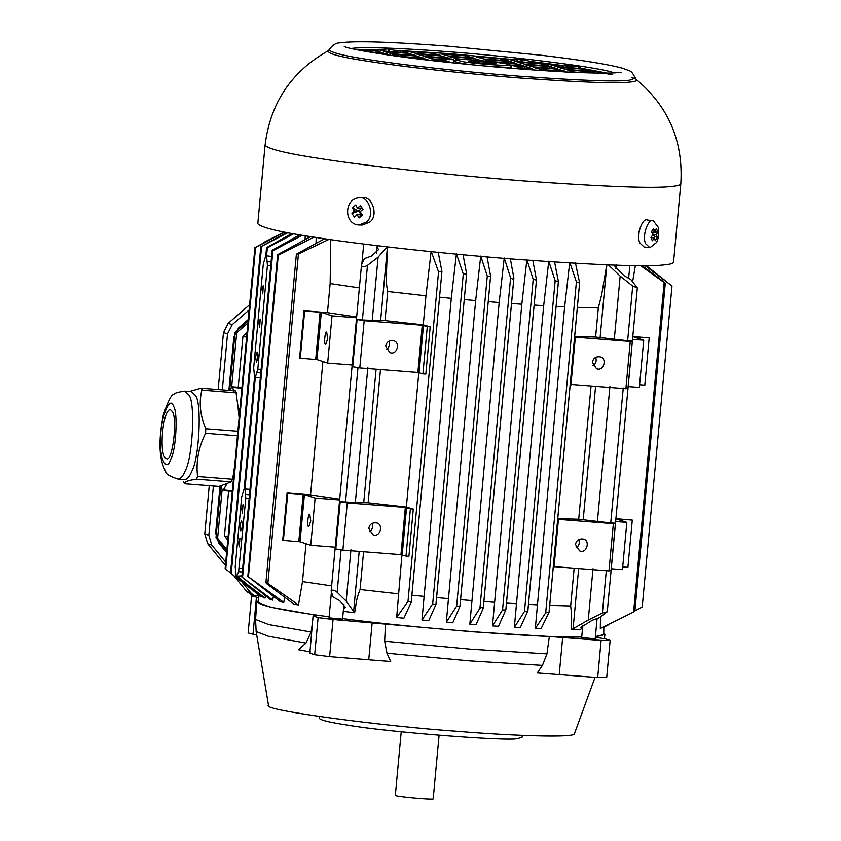 <?xml version="1.0" encoding="UTF-8"?>
<svg xmlns="http://www.w3.org/2000/svg" width="841" height="841" viewBox="0 0 841 841"><rect width="100%" height="100%" fill="white"/><g stroke="black" fill="none" stroke-linecap="round" stroke-linejoin="round"><path stroke-width="1.26" d="M638.718 236.479L639.202 230.907M357.152 49.84L375.464 50.817L383.244 52.962M383.191 52.983L368.116 51.858M372.679 52.626L386.082 53.771L391.769 55.632M457.819 59.375L460.29 59.459M425.01 56.81L449.21 58.597L453.93 59.732L432.737 58.923L424.957 56.778M453.919 59.785L453.446 62.928M448.821 58.113L424.621 56.273L416.894 54.15L441.094 55.937L448.873 58.092M408.779 51.501L432.978 53.288L440.705 55.401L416.505 53.614L408.726 51.469M416.001 55.548L391.811 53.708L384.074 51.585L408.284 53.382L416.064 55.527M392.032 54.245L416.232 56.032L423.969 58.145L399.759 56.358L391.98 54.213M481.63 60.668L457.43 58.838L449.704 56.715L473.904 58.502L481.683 60.657M441.588 54.055L465.788 55.853L473.515 57.966L449.315 56.179L441.536 54.034M540.973 63.369L516.773 61.54L509.036 59.417L522.408 59.753L541.026 63.359M476.206 56.883L500.416 58.67L508.143 60.783L483.932 58.996L476.164 56.852M496.642 62.392L518.697 64.21L524.427 66.103M524.374 66.124L509.488 64.904M557.184 68.678L532.984 66.849L525.257 64.725L549.457 66.513L557.236 68.668M558.067 67.291L582.277 69.078L590.004 71.201L565.793 69.404L558.025 67.259M549.068 66.029L524.868 64.189L517.141 62.076L541.341 63.863L549.12 66.008M516.101 63.443L491.901 61.603L484.174 59.48L510.424 61.53L516.153 63.422M437.709 61.33L431.98 59.438M432.022 59.469L445.152 60.489L450.881 62.381M450.829 62.402L444.016 61.919M404.416 57.209L423.422 58.691L429.572 60.3M532.49 68.773L519.37 67.701L513.683 65.84L526.813 66.87L532.542 68.752M512.705 68.405L520.978 68.426L535.622 70.118M542.109 70.56L540.511 70.024M540.553 70.045L566.802 72.095M533.373 67.385L557.572 69.172L565.31 71.296L541.099 69.498L533.32 67.354M581.373 72.641L571.869 71.8L567.423 69.94L590.393 71.737L595.659 73.051M475.922 60.289C464.831 59.406 457.998 59.259 455.433 59.816L462.928 61.698C476.815 64.084 515.06 66.586 509.415 64.82C510.056 63.916 488.442 61.141 475.922 60.289M455.433 59.816L453.583 61.34L461.551 63.338C476.311 65.882 516.942 68.531 510.95 66.66L509.415 64.82M479.17 61.351L468.9 61.151C466.965 62.024 497.746 64.778 495.938 63.664L479.17 61.351M407.906 52.888L383.717 51.059L379.186 49.861L388.437 48.841L393.819 50.229L402.229 50.986L407.969 52.878M581.867 68.594L557.667 66.754L549.94 64.631L578.524 66.544L581.919 68.573M673.536 262.224C673.231 263.391 670.519 264.232 665.378 264.757C648.316 267.081 598.393 265.251 515.586 259.27C435.943 253.12 355.291 243.648 315.869 237.456C280.41 232.19 261.057 227.585 257.798 223.653L265.073 145.241C268.332 149.172 287.685 153.766 323.144 159.044C362.555 165.235 443.218 174.697 522.86 180.857C605.667 186.839 655.591 188.668 672.653 186.334C677.793 185.808 680.506 184.967 680.811 183.801L673.536 262.224M357.488 208.074L361.788 208.063L360.432 205.593L357.488 208.074L355.648 204.983L352.474 207.958L354.313 211.049L351.948 213.53L358.613 211.038L354.313 211.049M351.948 213.53L354.513 217.241L356.868 214.76L359.296 217.851L360.852 216.4L362.471 214.876L360.043 211.785L362.986 209.293L360.432 205.593M359.296 217.851L361.167 214.739L358.613 211.038L352.474 207.958M356.868 214.76L361.167 214.739L361.84 214.108M358.613 211.038L361.788 208.063L362.755 209.472M366.413 222.003C375.275 215.685 368.642 195.511 359.065 197.835C343.948 198.518 343.612 224.652 359.16 224.989L366.413 222.003M359.16 224.989L362.66 224.978L369.903 221.982C378.765 215.674 372.132 195.501 362.555 197.824L359.065 197.835M657.231 237.372L655.202 240.726L654.487 238.003L652.311 240.736L650.892 237.404L653.068 234.671L651.407 231.822L653.446 228.479L655.107 231.317L656.337 228.468L657.757 231.801L656.527 234.65L657.231 237.372L652.658 235.249M655.107 231.317L651.996 230.928M652.826 234.187L656.527 234.65M652.227 233.094L657.757 231.801M654.487 238.003L650.966 237.551M645.772 243.816C641.588 236.752 648.127 217.84 653.31 220.784L658.209 227.217C658.987 234.818 658.324 239.99 656.232 242.723L649.883 247.717L645.772 243.816M649.883 247.717L644.09 246.981L639.98 243.081C635.807 236.006 642.345 217.094 647.528 220.048L653.31 220.784M610.145 640.411L606.697 677.531L597.678 677.562L537.252 672.926L542.445 665.368L546.944 653.878L549.362 636.479L601.115 640.443L610.145 640.411L605.31 638.824L595.344 637.247M559.223 674.64L562.661 637.52M258.219 600.863L256.799 601.988L270.382 607.202L313.945 614.813C317.688 615.465 317.824 615.801 314.366 615.801L313.294 616.022L318.119 617.599L333.057 619.502L472.663 631.801L549.362 636.479M316.899 615.58L314.366 615.801M313.094 615.906L309.845 653.142L313.094 615.906M595.396 636.637L604.931 634.282L603.733 632.916M259.049 595.796L251.585 595.838L258.723 597.835M259.123 595.344L258.029 602.051C258.366 605.846 290.177 611.596 329.125 616.831M342.592 618.587C414.035 628.206 547.06 638.351 581.73 636.963M595.417 636.406C600.705 635.975 603.46 635.207 603.712 634.114L603.859 627.228M343.948 604.017L342.55 619.102L329.031 617.851L331.428 591.98M582.834 625.126L581.678 637.583L595.197 638.834L597.078 618.545M638.655 235.764L639.055 231.454M297.493 234.481L297.451 236.163M305.178 235.774L305.094 239.611M316.163 237.498L316.048 243.238M330.776 239.653L330.145 283.564L359.286 287.864M387.722 291.491L385.02 320.589L372.227 320.326L378.093 257.178L387.491 246.424L386.524 271.223C386.997 277.835 385.262 279.464 387.722 291.491L425.956 295.78L431.139 251.322L438.56 271.832L441.924 271.559L411.249 602.145L403.869 618.219L396.668 617.473L401.966 554.335M439.549 297.167L451.291 298.313L456.411 253.845L463.286 274.029L466.618 274.019L435.964 604.416L428.742 620.647L421.972 620.006L451.291 298.313M464.253 299.533L475.659 300.552L480.737 256.074L487.275 276.016L490.587 276.247L459.953 606.424L452.773 622.792L446.319 622.235L475.659 300.552M488.232 301.625L499.176 302.518L504.232 258.029L510.592 277.782L512.495 279.054L513.872 278.266L483.27 608.211L476.038 624.684L469.825 624.201L499.176 302.518M511.538 303.464L521.819 304.211L526.886 259.732L533.194 279.338L536.453 280.074L505.872 609.767L498.503 626.314L492.479 625.893L521.819 304.211M534.14 305.052L543.685 305.651L548.763 261.173L555.155 280.694L558.403 281.672L527.843 611.092L520.222 627.68L514.345 627.333L543.685 305.651M556.111 306.355L564.637 306.797L569.756 262.329L576.4 281.83L579.617 283.049L549.089 612.164L541.057 628.753L535.318 628.49L564.637 306.797M577.368 307.354L598.308 307.932L601.662 294.686L606.75 264.852M632.621 281.672L635.354 265.598M246.602 337.262L242.975 336.085L247.033 332.563M228.605 491.06L224.431 536.011L228.048 537.199M242.975 336.085L238.234 387.249M215.99 537.767L217.609 538.293L222.108 489.756L223.222 490.156L227.207 483.396L220.973 485.762L222.119 489.798L232.347 490.871M189.561 391.464L200.967 388.216L201.829 388.637L201.851 390.108C198.802 402.66 200.126 415.549 205.814 428.773L205.582 433.325C198.539 447.38 195.869 461.783 197.561 476.532L232.274 479.244L234.134 471.654M232.274 479.244L231.159 481.893L227.207 483.396M233.472 472.768L234.586 466.776M239.117 417.851L237.866 405.593L239.674 411.922M233.882 391.612L232.736 387.585L231.643 387.217L229.74 390.434M237.866 405.593L235.806 390.907L201.22 388.206M241.861 388.29L231.643 387.217L236.678 332.773L235.049 332.248M227.785 540.111L224.431 536.011M220.973 485.762L218.923 486.424M197.561 476.532L196.447 479.191C188.09 480.358 184.105 481.882 184.473 483.743L219.049 486.466M200.967 388.216L201.829 388.637M219.186 486.445L184.473 483.743L183.59 481.84M178.061 479.097L184.621 479.612C187.291 479.359 189.656 476.637 191.716 471.433C199.296 458.681 202.071 402.944 195.49 395.575L191.496 391.622L184.925 391.107C177.661 392.106 173.982 393.231 173.887 394.503C171.785 393.861 168.295 400.558 163.396 414.581C158.192 440.716 158.97 459.712 165.73 471.57C165.488 473.798 169.598 476.3 178.061 479.097C180.731 478.844 183.096 476.122 185.157 470.928C192.736 458.166 195.501 402.429 188.931 395.06L184.925 391.107M172.51 411.743C177.693 420.143 172.3 462.834 166.455 458.608C158.518 457.136 162.366 410.103 170.281 409.535L172.51 411.743M248.116 320.915L235.375 331.964M235.007 332.71L229.656 390.424M220.805 485.835L216.032 537.325M216.063 537.862L226.776 550.96M226.618 552.642L218.618 542.855L215.653 533.015L220.006 486.14M228.889 390.371L233.819 337.199L238.55 327.958L248.242 319.548M254.192 595.806L250.839 592.905L241.893 581.951M225.735 562.187L211.795 545.136L208.831 535.297L213.404 486.024M222.329 389.856L227.522 333.888L232.242 324.647L249.125 310.003M227.522 333.888L223.464 332.563L228.184 323.322L249.619 304.726M253.194 595.817L246.781 591.58L233.714 575.58M225.43 565.457L207.738 543.812L204.773 533.961L208.831 535.297M223.464 332.563L218.176 389.53M209.251 485.699L204.773 533.961M247.916 323.018L236.678 332.773M217.609 538.293L226.891 549.657M385.02 320.589L423.254 324.878L425.956 295.78M284.153 232.042L263.548 242.555M284.605 232.127L255.58 247.422L225.735 569.168L225.136 568.579L254.918 247.601L284.247 232.053M225.735 569.168L230.539 572.858M255.58 247.422L254.918 247.601M230.518 573.099L260.51 596.322L230.518 573.099L260.794 246.76L286.76 232.547M287.759 232.736L260.794 246.76M261.551 246.781L231.233 573.562M260.668 595.354L260.51 596.322M236.132 575.433L235.207 566.887L241.703 496.852L244.184 488.726L254.55 377.02L253.677 367.801L263.307 264.011L265.819 255.506L266.544 247.622L291.911 233.504M236.09 575.938L265.041 598.088L263.506 597.594L236.142 575.433M241.956 575.864L236.857 576.19M265.441 595.67L265.041 598.088M293.604 233.798L267.322 247.874L266.586 255.801L267.417 265.357L257.788 369.146L255.317 377.273L244.952 488.978L245.814 498.187L238.623 571.701L242.324 571.985M238.623 571.701L236.899 575.686M245.036 489.01L249.977 489.399L244.952 488.978M255.401 377.294L260.342 377.683M267.322 247.874L266.544 247.622M258.902 322.997L259.585 327.559L260.247 319.096L258.902 322.997M262.035 289.251L262.718 293.814L263.38 285.351L262.035 289.251M255.569 356.679L256.389 362.145C258.219 358.897 258.492 355.512 257.188 352.001L255.569 356.679M241.682 508.584L242.366 513.147L243.028 504.695L241.682 508.584M239.916 525.394L240.736 530.871C242.576 527.612 242.839 524.227 241.535 520.716L239.916 525.394M238.56 542.329L239.243 546.892L239.895 538.44L238.56 542.329M266.586 255.801L271.59 256.473M241.851 577.042L272.736 600.106L270.329 599.538L241.851 577.042L272.169 250.25L299.774 234.87M302.203 235.28L272.883 250.713L272.169 250.25M272.883 250.713L242.607 577.052M273.367 596.28L272.736 600.106M247.822 576.39L283.764 602.387L280.389 601.736L247.822 576.39L277.667 254.644L310.55 236.636M313.851 237.151L278.266 255.233L277.667 254.644M278.266 255.233L248.484 576.222M284.626 597.236L283.764 602.387M293.951 604.206L266.986 583.948C265.378 582.424 265.672 582.256 267.869 583.444L298.481 604.963L293.951 604.206M328.957 239.391L298.429 253.971L296.379 254.14L324.584 238.76M266.986 583.948C265.378 582.424 265.672 582.256 267.869 583.444L298.429 253.971M303.99 310.76L304.663 310.981L300.279 358.224L299.606 358.003L303.99 310.76L327.454 312.663L356.584 316.962M330.145 283.564L327.454 312.663M306.008 543.759L302.497 581.604L298.481 604.963M287.086 492.973L287.759 493.194L283.375 540.437L282.702 540.216L287.086 492.973L310.55 494.886L339.68 499.176M322.912 361.535L310.55 494.886M287.759 493.194L304.41 494.561L315.123 498.061L339.606 499.975M335.223 547.218L310.739 545.304L300.027 541.804L283.375 540.437M310.739 545.304L315.123 498.061M310.76 520.968L308.794 526.666C306.786 527.496 307.964 513.168 309.761 514.314L310.76 520.968M343.475 609.094L345.357 607.244L339.543 600.579L332.952 596.9L331.175 590.887M331.217 591.318C331.911 589.52 333.888 589.835 337.136 592.264L346.177 601.126L354.587 612.742L343.265 611.333M350.939 549.783L346.177 601.126M337.136 592.264L341.11 549.457M357.089 319.506L364.174 320.684L359.79 367.927L352.705 366.75L357.089 319.506L362.397 319.99L367.464 265.378C363.796 267.406 361.819 267.249 361.504 264.894L364.332 258.639L371.501 256.032L378.534 249.609L377.083 246.855M331.165 590.887L361.504 264.894M367.843 367.57L355.322 502.54L340.185 501.72L347.27 502.897L342.886 550.14L335.801 548.963L340.185 501.72M345.493 502.214L358.014 367.233M380.479 369.535L368.116 502.802L355.322 502.54M347.27 502.897L405.341 507.438L410.387 508.837L406.003 556.08L400.957 554.671L342.886 550.14M368.779 528.369C369.609 524.206 372.248 522.398 376.694 522.944C383.822 524.342 380.164 538.03 372.836 534.729L368.779 528.369M369.357 531.638C372.3 529.872 373.194 527.118 372.058 523.375M372.227 320.326L362.397 319.99M378.093 257.178L367.464 265.378M364.174 320.684L422.245 325.215L427.291 326.623L422.907 373.867L417.861 372.458L359.79 367.927M385.683 346.156C386.513 341.982 389.152 340.185 393.599 340.731C400.726 342.129 397.068 355.806 389.74 352.505L385.683 346.156M386.261 349.425C389.204 347.659 390.098 344.894 388.963 341.162M427.291 326.623L430.193 326.844L425.819 374.087L422.907 373.867M368.116 502.802L406.35 507.091L418.871 372.121M410.387 508.837L413.288 509.068L408.915 556.311L406.003 556.08M406.35 507.091L413.288 509.068M363.575 551.759L360.074 589.53L398.308 593.82M360.074 589.53C355.133 602.061 356.311 605.856 354.587 612.742M302.497 581.604L331.638 585.893M304.663 310.981L321.315 312.337L332.027 315.848L356.51 317.761M352.127 364.994L327.643 363.091L316.931 359.58L300.279 358.224M327.643 363.091L332.027 315.848M327.664 338.755L325.698 344.453C323.69 345.283 324.868 330.955 326.665 332.1L327.664 338.755M423.254 324.878L430.193 326.844M396.668 617.473L408.001 601.315L411.207 602.324L441.924 271.559M438.14 252.048L441.914 271.328M411.901 595.207L423.643 596.353M421.972 620.006L432.684 603.838L435.911 604.595L466.618 274.019M463.002 254.476L466.608 273.788M436.605 597.573L448.011 598.592M446.319 622.235L456.652 606.109L459.901 606.613L490.587 276.247M487.034 256.621L490.576 276.016M460.584 599.665L471.528 600.558M469.825 624.201L479.938 608.138L482.04 607.381L483.218 608.4L513.862 278.035L510.298 258.502M483.89 601.504L494.172 602.251M492.479 625.893L502.529 609.946L505.819 609.946L536.453 280.074M532.774 260.132L536.442 279.853M506.492 603.092L516.038 603.691M514.345 627.333L524.469 611.512L527.791 611.26L558.392 281.462L554.492 261.509M528.463 604.395L536.989 604.837M535.318 628.49L545.693 612.837L549.036 612.332L579.607 282.849L575.36 262.592M616.243 264.936L614.456 265.84L624.148 275.764L630.739 279.443L637.32 287.811L632.705 286.087L627.638 340.71L595.607 337.031L598.308 307.932M574.666 336.453L595.607 337.031M557.604 520.337L558.35 520.39L553.967 567.633L553.22 567.58M558.35 520.39L557.625 520.159M557.699 519.328L613.352 523.68L608.979 570.923L554.061 566.634M575.486 544.516C576.316 540.342 578.955 538.534 583.402 539.092C590.529 540.49 586.871 554.166 579.554 550.866L575.486 544.516M576.064 547.785C579.007 546.019 579.912 543.254 578.776 539.523M557.762 518.666L578.703 519.254L591.065 385.987M609.925 386.471L597.404 521.452L578.703 519.254M623.255 387.953L610.734 522.923L597.404 521.452M613.352 523.68L615.433 523.218L610.734 522.923M615.433 523.218L611.05 570.461L608.979 570.923M593.021 568.695L588.258 620.027L602.387 612.973L607.265 611.775L599.36 617.704L592.19 620.311L580.921 627.344L582.571 627.964M606.35 570.166L602.387 612.973M582.781 627.943L579.996 629.709L571.502 629.678L588.258 620.027M571.502 629.678C571.186 622.025 572.385 618.598 570.661 605.972L574.161 568.201M549.72 605.394L570.661 605.972M574.508 338.114L575.255 338.177L570.871 385.42L570.124 385.357M575.255 338.177L574.529 337.935M574.603 337.115L630.256 341.457L625.883 388.7L570.965 384.411M592.39 362.292C593.22 358.129 595.859 356.321 600.306 356.878C607.433 358.277 603.775 371.953 596.458 368.652L592.39 362.292M592.968 365.572C595.912 363.796 596.816 361.041 595.68 357.299M630.256 341.457L632.337 341.004L627.954 388.237L625.883 388.7M627.638 340.71L632.337 341.004M632.705 286.087L620.164 276.079L614.308 339.228M620.164 276.079L608.379 264.904M615.644 521.536L626.829 522.408L616.117 518.897L632.285 520.106L627.901 567.339L622.697 566.939M626.829 522.408L622.456 569.651L611.26 568.768M616.117 518.897L616.842 519.139M632.285 520.106L615.906 518.708M632.548 339.312L643.733 340.185L633.021 336.684L649.189 337.882L644.805 385.125L639.602 384.726M643.733 340.185L639.349 387.428L628.164 386.555M633.021 336.684L633.746 336.915M649.189 337.882L632.81 336.484M600.306 628.532L633.588 612.006L600.306 628.532L600.495 616.895M642.009 265.63L663.412 281.504C665.504 283.175 665.757 283.522 664.159 282.534L640.558 265.63M634.85 611.396L665.294 283.186L664.159 282.534L633.588 612.006L632.716 612.5M634.902 610.871L642.219 606.971L672.001 285.982L645.026 265.619M603.607 627.365L609.525 624.274M645.594 265.619L672.001 285.982M666.598 281.703L646.245 265.609M601.115 640.443L597.678 677.562M251.585 595.838L248.148 632.958L256.757 635.144M310.497 651.933L298.492 649.746L305.977 643.071L311.107 632.043L312.474 622.561M313.441 615.822L313.598 614.75M313.851 615.801L313.945 614.813M318.119 617.599L314.681 654.718L309.845 653.142M333.057 619.502L329.609 656.621L314.681 654.718M372.174 622.645L368.736 659.764L329.609 656.621M385.483 623.686L384.663 641.199L386.976 653.226L390.697 661.478L368.736 659.764M256.799 601.988L255.569 619.481L256.148 631.528L268.489 705.294C259.922 710.056 384.947 726.382 458.208 731.376C510.897 735.707 575.118 738.083 574.435 733.678L595.039 677.362M319.464 716.543L319.296 718.382C320.884 720.295 330.324 722.545 347.617 725.11C385.767 731.964 511.034 741.741 518.109 738.43L522.093 737.2L522.261 735.349M401.231 731.765L395.344 795.208C392.642 796.427 435.733 800.275 433.199 798.719L439.086 735.276M363.554 49.913L363.459 51.038M364.595 49.966L364.479 51.217M375.464 50.817L375.317 52.415M377.514 51.08L377.367 52.584M383.959 54.371L384.043 53.509M385.998 54.676L386.082 53.771M449.21 58.597L449.094 59.806M451.26 58.859L451.165 59.795M442.997 57.703L443.144 56.2M440.947 57.545L441.094 55.937M432.978 53.288L432.831 54.896M435.018 53.551L434.881 55.054M410.324 53.635L410.187 55.149M408.137 54.98L408.284 53.382M416.232 56.032L416.085 57.63M418.282 56.294L418.145 57.798M475.806 60.268L475.953 58.765M473.904 58.502L473.756 60.11M465.788 55.853L465.641 57.451M467.838 56.105L467.691 57.619M537.525 62.318L537.441 63.149M522.208 61.961L522.408 59.753M538.293 62.444L538.219 63.212M521.115 59.753L520.926 61.866M500.258 60.279L500.416 58.67M502.319 60.436L502.455 58.933M516.647 63.958L516.5 65.556M518.697 64.21L518.561 65.724M549.31 68.121L549.457 66.513M551.507 66.775L551.37 68.279M582.277 69.078L582.119 70.686M584.316 69.34L584.18 70.844M541.341 63.863L541.194 65.461M543.391 64.126L543.254 65.63M510.424 61.53L510.287 63.043M508.227 62.875L508.374 61.277M443.102 60.226L442.955 61.803M445.152 60.489L445.015 61.992M423.422 58.691L423.338 59.564M425.462 58.954L425.388 59.806M524.763 66.607L524.616 68.216M526.813 66.87L526.676 68.373M519.938 68.373L519.885 68.962M520.978 68.426L520.926 69.046M531.785 69.267L531.733 69.845M557.572 69.172L557.425 70.781M559.622 69.435L559.486 70.938M592.432 71.99L592.348 72.978M590.277 72.936L590.393 71.737M402.229 50.986L402.093 52.489M400.19 50.723L400.043 52.331M388.437 48.841L388.195 51.406M389.236 51.49L389.457 49.051M408.694 51.743L403.733 51.48M378.892 50.471L368.789 50.292M612.101 74.712L584.632 69.446M584.316 69.393L581.877 69.015M551.16 64.757L541.015 63.517M561.977 65.472L561.83 67.08M563.26 65.598L563.113 67.175M578.524 66.544L578.356 68.373M579.123 68.426L579.27 66.838M606.95 73.104L580.301 68.026M568.747 66.302L530.66 61.446M517.646 59.984L450.555 53.729L393.819 50.229M382.497 49.85L359.422 49.934M614.109 72.915C601.914 67.333 505.052 55.727 450.009 51.848C410.871 48.694 362.934 46.444 351.023 48.515M635.407 78.15C630.54 69.13 630.971 71.884 622.718 68.268C608.306 64.305 580.732 59.911 539.996 55.107L448.232 46.181C390.676 41.777 354.45 40.683 339.543 42.891C335.864 42.859 332.395 45.141 329.146 49.735C330.723 52.647 344.968 56.095 371.88 60.089C400.926 64.652 460.353 71.632 519.034 76.163C580.048 80.578 616.842 81.924 629.415 80.2L635.407 78.15L636.059 79.275C668.542 106.481 683.46 141.32 680.811 183.801M329.146 49.735L328.284 50.733C326.97 53.656 341.131 57.314 370.776 61.719C400.064 66.313 460.006 73.346 519.202 77.929C580.742 82.376 617.851 83.732 630.529 81.998C635.586 81.503 637.436 80.599 636.059 79.285M635.207 78.749L631.423 77.298M384.663 641.199L470.949 649.22L546.944 653.878M386.976 653.226L469.457 660.847L542.445 665.368M231.159 481.893L196.447 479.191M237.456 435.806L205.582 433.325M205.814 428.773L237.877 431.275M236.563 392.821L201.851 390.108M173.519 406.35C170.197 394.597 160.768 417.104 160.684 436.994C158.76 457.588 166.266 473.662 170.902 458.881C176.158 450.051 178.071 411.459 173.519 406.35M228.184 323.322L232.242 324.647M211.795 545.136L207.738 543.812M246.781 591.58L250.839 592.905M239.317 568.232L242.639 568.495M245.814 498.187L249.146 498.45M245.793 494.497L249.483 494.781M257.094 372.605L260.784 372.899M257.788 369.146L261.109 369.409M267.385 261.667L271.086 261.95M267.417 265.357L270.739 265.619M303.18 494.403L298.797 541.646M304.41 494.561L300.027 541.804M359.191 551.412L353.598 611.754M376.095 369.199L363.733 502.476M405.341 507.438L400.957 554.671M406.571 507.586L402.187 554.829M422.245 325.215L417.861 372.458M423.475 325.372L419.091 372.616M320.085 312.19L315.701 359.422M321.315 312.337L316.931 359.58M387.491 246.424L380.637 320.263M408.001 601.315L438.56 271.832M432.684 603.838L463.286 274.029M456.652 606.109L487.275 276.016M479.938 608.138L510.592 277.782M502.529 609.946L533.194 279.338M524.469 611.512L555.155 280.694M545.693 612.837L576.4 281.83M606.845 264.852L600.117 337.399M595.575 386.334L583.212 519.622M578.671 568.548L573.068 628.889M256.421 597.415L252.973 634.534M256.6 634.23L256.516 635.123M255.569 619.481L268.847 624.611L311.107 632.043M256.148 631.528L268.479 636.29L305.977 643.071M344.347 46.581L344.274 46.539C348.794 49.272 397.961 57.325 448.074 62.36C491.911 66.996 532.08 70.234 568.579 72.095C590.046 73.114 605.499 73.377 614.929 72.873L621.089 72.231M328.284 50.733C291.364 71.496 270.287 102.991 265.073 145.241M361.84 264.148L363.711 244.027M376.505 253.099L377.189 245.677M615.875 268.941L616.222 265.178M628.648 278.266L629.825 265.525M232.305 491.354L222.676 490.597M241.935 387.543L232.179 386.776M296.379 254.14L265.903 582.718M607.265 611.775L637.32 287.811M604.427 638.624L604.931 634.282"/></g></svg>
